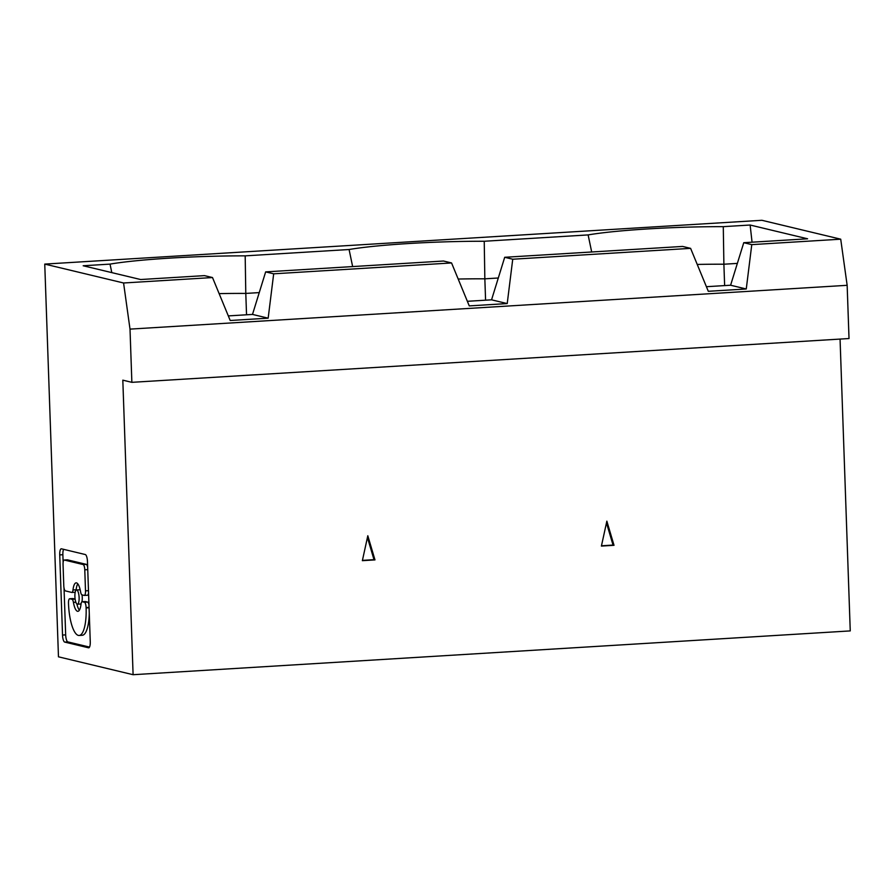 <?xml version="1.0" encoding="UTF-8"?>
<svg xmlns="http://www.w3.org/2000/svg" width="895" height="895" viewBox="0 0 895 895"><rect width="100%" height="100%" fill="white"/><g stroke="black" fill="none" stroke-linecap="round" stroke-linejoin="round"><path stroke-width="1.34" d="M840.058 339.082L850.25 630.908L133.098 674.707L58.466 656.818L44.75 264.092L761.902 220.293L840.718 239.189L847.151 285.315L849.019 338.534L131.867 382.333L130.01 329.114L847.151 285.315M743.756 242.702L751.778 244.626L746.262 288.984L730.6 285.225L743.756 242.702L807.592 238.797L750.133 225.025L752.057 242.187M467.358 301.302L491.556 299.825L507.219 303.573L469.26 305.9L451.561 262.951L443.528 261.027L265.658 271.89L273.68 273.814L451.561 262.951M737.156 263.41L723.887 264.226L723.283 226.659L750.133 225.025M498.112 278.009L484.844 278.826L484.229 241.258A108.452 9.218 -2 0 0 408.87 243.518A108.452 9.218 -2 0 0 349.084 249.515L245.185 255.858A108.452 9.218 -2 0 0 169.826 258.118A108.452 9.218 -2 0 0 110.029 264.115L111.797 272.617M485.582 300.183L484.844 278.826A98.595 8.379 -2 0 0 458.184 279.039M746.262 288.984L708.303 291.3L690.604 248.362L682.583 246.438L504.702 257.29L491.556 299.825M706.412 286.702L730.6 285.225M228.315 315.901L252.502 314.425L265.658 271.89M724.637 285.583L723.887 264.226A98.595 8.379 -2 0 0 697.239 264.439M723.283 226.659A108.452 9.218 -2 0 0 647.924 228.919A108.452 9.218 -2 0 0 588.127 234.915L591.684 251.987M133.098 674.707L122.816 380.162L131.867 382.333M614.015 545.301L606.855 521.147L601.406 546.073L614.015 545.301L613.041 545.077L606.474 522.904M613.041 545.077L601.474 545.782M690.604 248.362L512.734 259.226L504.702 257.29M507.219 303.573L512.734 259.226M588.127 234.915L484.229 241.258M362.363 560.673L374.971 559.901L367.811 535.747L362.363 560.673M374.971 559.901L373.998 559.666L367.431 537.503M373.998 559.666L362.43 560.382M259.058 292.609L245.789 293.426L245.185 255.858M349.084 249.515L352.641 266.587M252.502 314.425L268.164 318.172L230.205 320.5L212.507 277.551L204.485 275.626L140.638 279.531L83.179 265.759L110.029 264.115M840.718 239.189L751.778 244.626M268.164 318.172L273.68 273.814M212.507 277.551L123.577 282.988L130.01 329.114M44.75 264.092L123.577 282.988M246.539 314.783L245.789 293.426A98.595 8.379 -2 0 0 219.141 293.627M88.885 647.779L88.549 647.801A6.578 1.924 -93.5 0 0 88.717 647.812A6.578 1.924 -93.5 0 0 90.261 641.715L87.464 561.545A6.578 1.924 -93.5 0 0 85.282 554.531L61.453 548.814A6.578 1.924 -93.5 0 0 61.274 548.792A6.578 1.924 -93.5 0 0 59.73 554.9L62.863 554.71L63.131 562.373M88.549 647.801L64.709 642.084A6.578 1.924 -93.5 0 1 62.527 635.058L59.73 554.9M63.612 549.329A6.578 1.924 -93.5 0 0 62.863 554.71M64.026 587.959L65.671 634.868A6.578 1.924 -93.5 0 0 67.841 641.894L89.522 647.085M80.226 589.962A7.126 2.081 -93.5 0 0 79.89 589.794A7.126 2.081 -93.5 0 0 79.711 589.783A7.126 2.081 -93.5 0 0 79.521 589.816M80.393 603.991A7.126 2.081 -93.5 0 0 80.572 604.013A7.126 2.081 -93.5 0 0 81.076 603.756M81.937 601.776A7.126 2.081 -93.5 0 0 82.038 594.895M72.931 598.565L69.799 598.755L72.014 599.292L75.113 599.102L72.931 598.565A4.934 1.443 -93.5 0 0 72.797 598.554A4.934 1.443 -93.5 0 0 72.674 598.587M76.925 604.024A14.264 4.173 -93.5 0 0 79.375 610.177M88.985 605.031A4.934 1.443 -93.5 0 0 87.598 602.078L85.372 601.552A4.934 1.443 -93.5 0 0 85.249 601.541A4.934 1.443 -93.5 0 0 85.126 601.563M69.799 598.755A4.934 1.443 -93.5 0 0 69.665 598.744A4.934 1.443 -93.5 0 0 68.501 603.319L68.512 603.711A29.703 8.681 -93.5 0 0 78.346 635.394A29.703 8.681 -93.5 0 0 79.118 635.472L82.262 635.271A29.703 8.681 -93.5 0 0 89.276 613.411M77.764 583.808A14.264 4.173 -93.5 0 0 76.131 589.783A4.934 1.443 -93.5 0 1 76.064 590.219M87.665 567.307A4.934 1.443 -93.5 0 0 86.278 564.353L67.472 559.845A4.934 1.443 -93.5 0 0 67.349 559.834A4.934 1.443 -93.5 0 0 67.214 559.867M87.352 595.22A4.934 1.443 -93.5 0 0 87.486 595.231A4.934 1.443 -93.5 0 0 88.56 592.893M76.757 589.984A7.126 2.081 -93.5 0 0 76.567 589.973A7.126 2.081 -93.5 0 0 74.911 596.898A7.126 2.081 -93.5 0 0 77.25 604.181A7.126 2.081 -93.5 0 0 77.44 604.203A7.126 2.081 -93.5 0 0 79.107 597.278A7.126 2.081 -93.5 0 0 76.757 589.984M79.118 635.472A29.703 8.681 -93.5 0 0 86.11 607.929L86.088 607.537A4.934 1.443 -93.5 0 0 84.454 602.268L82.239 601.742A4.934 1.443 -93.5 0 0 82.105 601.731A4.934 1.443 -93.5 0 0 81.02 604.192A14.264 4.173 -93.5 0 1 77.876 611.319A14.264 4.173 -93.5 0 1 77.507 611.285A14.264 4.173 -93.5 0 1 73.424 602.369A4.934 1.443 -93.5 0 0 72.014 599.292M72.987 589.973A14.264 4.173 -93.5 0 1 76.142 582.858A14.264 4.173 -93.5 0 1 76.511 582.891A14.264 4.173 -93.5 0 1 80.584 591.796A4.934 1.443 -93.5 0 0 82.004 594.884L84.219 595.41A4.934 1.443 -93.5 0 0 84.343 595.421A4.934 1.443 -93.5 0 0 85.506 590.845L84.779 569.813A4.934 1.443 -93.5 0 0 83.145 564.544L64.339 560.035A4.934 1.443 -93.5 0 0 64.205 560.024A4.934 1.443 -93.5 0 0 63.053 564.6L63.78 585.643A4.934 1.443 -93.5 0 0 65.413 590.901L71.768 592.434A4.934 1.443 -93.5 0 0 71.902 592.445A4.934 1.443 -93.5 0 0 72.987 589.973L76.131 589.783M85.372 601.552L82.239 601.742M86.088 607.537L89.064 607.358M87.598 602.078L84.454 602.268M86.11 607.929L89.075 607.75M73.424 602.369L75.851 602.223M85.506 590.845L88.482 590.666M84.779 569.813L87.744 569.634M86.278 564.353L83.145 564.544M67.472 559.845L64.339 560.035M67.841 641.894L64.709 642.084M62.527 635.058L65.671 634.868M79.711 589.783L76.567 589.973M72.797 598.554L69.665 598.744M85.249 601.541L82.105 601.731M87.486 595.231L84.343 595.421M67.349 559.834L64.205 560.024M75.035 592.255L71.902 592.445M80.572 604.013L77.44 604.203"/></g></svg>
